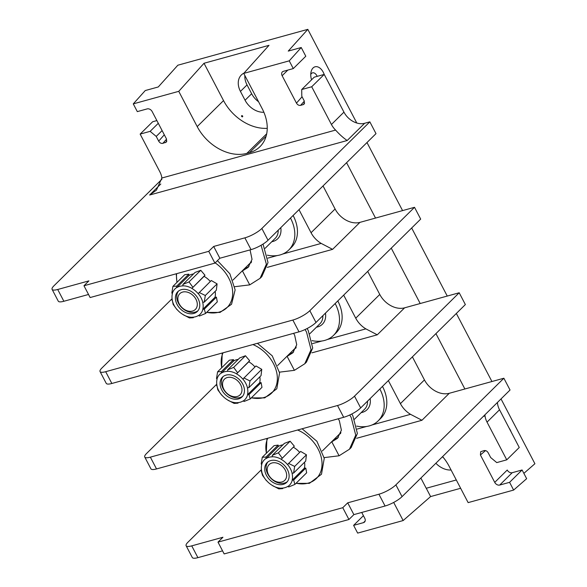 <?xml version="1.0" encoding="UTF-8"?>
<svg xmlns="http://www.w3.org/2000/svg" width="587" height="587" viewBox="0 0 587 587"><rect width="100%" height="100%" fill="white"/><g stroke="black" fill="none" stroke-linecap="round" stroke-linejoin="round"><path stroke-width="0.88" d="M261.633 464.684A17.859 13.222 45.4 0 1 266.036 458.462L266.05 457.053L262.272 457.273L261.193 463.921L261.729 464.706A17.757 13.149 45.4 0 0 261.809 471.691L261.582 470.613M266.05 457.053L278.165 445.085L274.048 445.658L262.272 457.273M278.165 445.085L278.311 446.472A17.757 13.149 45.4 0 1 281.21 445.195A17.757 13.149 45.4 0 1 282.897 444.858M283.198 488.024L282.574 488.641L278.788 488.868L272.662 485.625A17.757 13.149 45.4 0 1 266.337 480.357L266.439 480.474M266.329 480.584L262.484 475.294L261.274 470.913M261.714 471.669A17.859 13.222 -134.6 0 0 266.293 480.423M266.036 458.462L266.08 458.55A17.757 13.149 45.4 0 1 272.317 456.825L272.273 456.737A17.859 13.222 45.4 0 1 281.246 459.269L294.322 446.164L290.132 441.211L284.409 443.368L272.295 455.329L278.363 452.834L282.208 458.124M294.322 446.164L281.246 459.269M281.202 459.335A17.757 13.149 45.4 0 1 287.527 464.596L287.571 464.537A17.859 13.222 -134.6 0 1 292.15 473.291L293.588 473.063L305.702 461.103L306.436 454.793L300.647 451.425L287.571 464.537M304.514 462.27A17.757 13.149 45.4 0 1 304.367 468.177L305.783 468.088L306.656 472.806L294.879 484.429L293.669 480.049L292.143 480.247A17.757 13.149 45.4 0 0 292.055 473.261L292.15 473.291M292.231 480.276A17.859 13.222 45.4 0 1 287.828 486.498L287.784 486.41A17.757 13.149 45.4 0 1 281.547 488.135L281.591 488.223A17.859 13.222 45.4 0 1 272.617 485.691M287.432 469.585A13.897 10.287 -134.6 0 0 267.166 462.593A13.897 10.287 -134.6 0 0 266.432 475.375A13.897 10.287 -134.6 0 0 286.698 482.367A13.897 10.287 -134.6 0 0 287.432 469.585M278.311 446.472L266.08 458.55M293.434 447.257A17.757 13.149 45.4 0 1 299.656 452.408M293.669 480.049L305.783 468.088M294.879 484.429L288.811 486.924L287.828 486.498M282.574 488.641L281.591 488.223M304.367 468.177L292.143 480.247M288.533 463.392L294.667 466.416L293.588 473.063M294.667 466.416L306.436 454.793M272.295 455.329L272.273 456.737M278.363 452.834L290.132 441.211M356.683 426.096A34.413 25.476 -134.6 0 0 378.145 420.894A34.413 25.476 -134.6 0 0 379.965 389.24A34.413 25.476 45.4 0 0 379.84 388.998M378.145 420.894L380.78 418.296A34.413 25.476 -134.6 0 0 382.599 386.635A34.413 25.476 -134.6 0 0 382.475 386.4M412.39 356.859L424.445 379.914A20.648 15.284 -134.6 0 0 449.282 393.29L421.958 420.27L410.548 414.334A20.648 15.284 45.4 0 1 400.415 403.643L388.359 380.589M449.282 393.29L503.873 378.226L395.887 484.855L402.051 496.639A13.765 3.537 152.4 0 1 385.072 506.009L353.873 514.616L347.709 502.832L378.909 494.225A13.765 3.537 -27.6 0 0 395.887 484.855M261.442 469.644L187.928 542.227A13.765 3.537 -27.6 0 0 186.13 545.741A13.765 3.537 -27.6 0 0 191.744 545.866L222.935 537.259L217.997 542.131L342.771 507.704L347.709 502.832M354.504 396.144L360.667 407.928A13.765 3.537 152.4 0 1 343.681 417.298L156.524 468.94A13.765 3.537 152.4 0 1 150.91 468.815L144.747 457.031A13.765 3.537 -27.6 0 0 150.36 457.156L337.525 405.514A13.765 3.537 -27.6 0 0 354.504 396.144L459.195 292.766L420.204 303.523L391.258 248.154M360.667 407.928L465.359 304.558L459.195 292.766M304.337 101.125L300.603 105.344C298.922 105.638 297.543 104.89 296.464 103.114L282.134 75.708A4.131 3.06 45.4 0 1 282.354 71.907A4.131 3.06 45.4 0 1 283.404 71.313L293.287 68.584L305.798 56.235L301.234 47.518L288.239 51.098L307.815 29.35L177.846 65.208L158.263 86.964L145.268 90.545L133.271 103.877L137.314 111.618L147.19 108.896A4.131 3.06 45.4 0 1 152.165 111.567L166.488 138.972L166.392 142.047L162.834 143.353C161.154 143.646 159.767 142.905 158.688 141.122L156.223 136.411L150.14 131.349L158.292 123.299M361.739 512.451L364.762 518.24A4.131 3.06 45.4 0 1 364.549 522.034A4.131 3.06 45.4 0 1 363.492 522.635L353.616 525.358L357.659 533.099L403.152 520.552L430.601 496.573L460.641 488.281M301.234 47.518L289.237 60.843L243.744 73.397L269.007 45.331L204.019 63.264L178.756 91.33L133.271 103.877M266.703 133.785L246.878 153.354L249.482 152.635A41.295 30.568 45.4 0 0 260.004 146.655A41.295 30.568 45.4 0 0 262.184 108.668L243.744 73.397M267.254 128.326A41.295 30.568 45.4 0 1 223.537 100.59L204.019 63.264M242.644 116.087A0.69 0.506 45.4 0 1 241.602 116.373A0.69 0.506 45.4 0 1 242.644 116.087M244.045 73.067A17.896 13.244 -134.6 0 0 241.389 74.938A17.896 13.244 -134.6 0 0 240.443 91.403L245.065 100.238A17.896 13.244 -134.6 0 0 263.886 112.264M246.878 153.354A41.295 30.568 45.4 0 1 197.203 126.601L178.756 91.33M293.287 68.584L289.237 60.843M300.603 105.344L303.2 104.625L304.646 102.996M161.931 179.211L53.901 285.854A13.765 3.537 -27.6 0 0 52.096 289.362A13.765 3.537 -27.6 0 0 57.709 289.486L88.908 280.88L83.97 285.752L208.745 251.324L213.683 246.452L244.874 237.845A13.765 3.537 -27.6 0 0 261.861 228.475L369.839 121.847L364.644 123.285L347.196 140.513C343.292 137.872 339.425 134.394 335.595 130.079A17.206 12.738 45.4 0 1 331.435 124.488L311.712 86.766L301.718 89.525L301.799 96.246L304.257 100.957L304.169 104.038L303.2 104.625M160.809 183.988L149.634 195.023L156.428 190.151L161.865 178.015A17.206 12.738 -134.6 0 0 159.869 171.822L140.146 134.1L150.14 131.349M307.815 29.35L356.779 123.006M366.992 142.538L402.572 210.601M411.67 227.998L447.25 296.061M456.341 313.458L491.928 381.521M501.019 398.918L534.904 463.723L523.861 473.364M442.591 456.613A41.295 30.568 45.4 0 1 449.187 466.372L468.14 502.619L513.632 490.072L509.582 482.331L499.706 485.053A4.131 3.06 45.4 0 1 494.738 482.375L480.415 454.976L480.687 451.719L484.07 450.589C485.75 450.302 487.129 451.043 488.208 452.826L490.673 457.537L496.756 462.6L506.75 459.841L519.26 447.492L499.544 409.77L487.034 422.126L506.75 459.841M435.936 333.614L464.882 388.983M346.579 162.694L375.526 218.063L359.934 222.37L332.602 249.35L321.192 243.414A20.648 15.284 45.4 0 1 311.059 232.723L299.003 209.669M509.156 428.165A11.014 6.839 -105.4 0 1 510.264 429.963A11.014 6.839 -105.4 0 1 511.152 431.973M311.55 79.817A11.014 6.839 -105.4 0 1 310.956 72.384A11.014 6.839 -105.4 0 1 316.129 66.647A11.014 6.839 -105.4 0 1 323.239 72.208A11.014 6.839 -105.4 0 1 324.193 74.424M244.874 75.547A17.896 13.244 -134.6 0 0 247.032 84.902L251.654 93.737A17.896 13.244 -134.6 0 0 258.581 101.778M442.459 456.745A17.896 13.244 -134.6 0 0 443.706 457.963M494.738 482.375L507.249 470.026A4.131 3.06 -134.6 0 0 512.216 472.704L522.092 469.974L526.649 478.691L513.632 490.072M456.304 479.975L426.213 488.274L420.872 478.06M430.601 496.573L426.265 488.267M403.152 520.552L393.686 502.443M483.306 416.403L485.038 415.926A17.206 12.738 -134.6 0 0 487.034 422.126M522.092 469.974L509.582 482.331M435.87 463.246A17.896 13.244 -134.6 0 0 451.087 470.004M363.426 515.672L353.616 525.358M402.051 496.639L510.037 390.017L503.873 378.226M191.744 545.866L197.907 557.65A13.765 3.537 152.4 0 1 192.294 557.525L186.13 545.741M197.907 557.65L222.554 550.848M217.997 542.131L224.161 553.923L348.935 519.495L353.873 514.616M497.446 402.447A17.206 12.738 -134.6 0 0 499.544 409.77M485.038 415.926L484.906 414.833M348.935 519.495L342.771 507.704M367.711 271.399L379.767 294.454A20.648 15.284 -134.6 0 0 404.604 307.83L420.204 303.523M216.764 384.184L146.545 453.516A13.765 3.537 -27.6 0 0 144.747 457.031M404.604 307.83L377.28 334.81L365.87 328.874A20.648 15.284 45.4 0 1 355.737 318.183L343.681 295.129M312.013 340.636A34.413 25.476 -134.6 0 0 333.467 335.434L336.102 332.836A34.413 25.476 -134.6 0 0 337.921 301.182A34.413 25.476 -134.6 0 0 337.796 300.94M309.826 310.684L315.989 322.468A13.765 3.537 152.4 0 1 299.01 331.838L111.846 383.48A13.765 3.537 152.4 0 1 106.232 383.355L100.069 371.571A13.765 3.537 -27.6 0 0 105.682 371.696L292.847 320.054A13.765 3.537 -27.6 0 0 309.826 310.684L414.517 207.306L375.526 218.063M315.989 322.468L420.681 219.098L414.517 207.306M172.086 298.724L101.867 368.056A13.765 3.537 -27.6 0 0 100.069 371.571M323.041 185.94L335.089 208.994A20.648 15.284 -134.6 0 0 359.934 222.37M267.334 255.176A34.413 25.476 -134.6 0 0 288.789 249.974L291.423 247.376A34.413 25.476 -134.6 0 0 293.243 215.722A34.413 25.476 -134.6 0 0 293.118 215.48M57.709 289.486L63.873 301.27A13.765 3.537 152.4 0 1 58.26 301.146L52.096 289.362M63.873 301.27L88.527 294.469M83.97 285.752L90.134 297.543L214.908 263.115L219.846 258.236L251.038 249.629A13.765 3.537 152.4 0 0 268.017 240.259L376.003 133.638L369.839 121.847M140.146 134.1L152.657 121.751L156.876 120.584M156.223 136.411L162.115 130.6M364.644 123.285A17.206 12.738 45.4 0 1 343.945 112.132L331.435 124.488M301.718 89.525L314.228 77.176L324.222 74.417L343.945 112.132M311.712 86.766L324.222 74.417M219.846 258.236L213.683 246.452M214.908 263.115L208.745 251.324M288.789 249.974A34.413 25.476 -134.6 0 0 290.609 218.32A34.413 25.476 45.4 0 0 290.484 218.078M188.816 274.166L184.692 274.738L172.923 286.361L176.702 286.133L188.816 274.166L188.955 275.552A17.757 13.149 45.4 0 1 191.861 274.276A17.757 13.149 45.4 0 1 193.541 273.938M193.842 317.105L193.218 317.728L189.44 317.949L183.305 314.705A17.757 13.149 45.4 0 1 176.988 309.444L177.083 309.562M176.981 309.665L173.136 304.374L172.226 299.693M172.923 286.361L171.837 293.008L172.373 293.786A17.757 13.149 45.4 0 0 172.453 300.771L171.925 299.994M188.955 275.552L176.724 287.63A17.757 13.149 45.4 0 1 182.968 285.906L182.917 285.818A17.859 13.222 45.4 0 1 191.898 288.349L204.973 275.244L200.783 270.299L195.053 272.449L182.939 284.409L182.917 285.818M172.277 293.764A17.859 13.222 45.4 0 1 176.68 287.542L176.724 287.63M176.68 287.542L176.702 286.133M204.973 275.244L204.078 276.338A17.757 13.149 45.4 0 1 210.3 281.489M199.176 292.473L205.318 295.496L204.232 302.144L216.346 290.183L217.087 283.873L211.291 280.513L198.171 293.676A17.757 13.149 45.4 0 0 191.854 288.415L191.898 288.349M215.158 291.357A17.757 13.149 45.4 0 1 215.018 297.257L216.427 297.169L217.3 301.887L205.531 313.509L199.455 316.004L198.428 315.49A17.757 13.149 45.4 0 1 192.191 317.215L192.235 317.303A17.859 13.222 45.4 0 1 183.261 314.771M216.427 297.169L204.313 309.129L205.531 313.509M193.218 317.728L192.235 317.303M172.365 300.749A17.859 13.222 -134.6 0 0 176.936 309.503M204.313 309.129L202.786 309.334A17.757 13.149 45.4 0 0 202.706 302.342L202.794 302.371A17.859 13.222 -134.6 0 0 198.215 293.617M202.875 309.356A17.859 13.222 45.4 0 1 198.479 315.579M198.076 298.666A13.897 10.287 -134.6 0 0 177.817 291.673A13.897 10.287 -134.6 0 0 177.083 304.455A13.897 10.287 -134.6 0 0 197.342 311.448A13.897 10.287 -134.6 0 0 198.076 298.666M182.939 284.409L189.014 281.914L200.783 270.299M189.014 281.914L192.859 287.204M204.078 276.338L191.854 288.415M205.318 295.496L217.087 283.873M202.794 302.371L204.232 302.144M215.018 297.257L202.786 309.334M178.529 291.049A13.897 10.287 -134.6 0 0 178.426 303.127A13.897 10.287 -134.6 0 0 197.973 310.743M179.211 303.868A11.08 8.203 45.4 0 1 182.616 292.069A11.08 8.203 45.4 0 1 195.948 299.253A11.08 8.203 -134.6 0 1 192.536 311.051A11.08 8.203 -134.6 0 1 179.211 303.868M333.467 335.434A34.413 25.476 -134.6 0 0 335.287 303.78A34.413 25.476 45.4 0 0 335.162 303.538M233.494 359.626L229.37 360.198L217.601 371.813L221.38 371.593L233.494 359.626L233.633 361.012A17.757 13.149 45.4 0 1 236.532 359.736A17.757 13.149 45.4 0 1 238.219 359.398M238.52 402.565L237.896 403.181L234.118 403.408L227.983 400.165A17.757 13.149 45.4 0 1 221.659 394.904L221.761 395.014M221.659 395.124L217.814 389.834L216.904 385.153M217.601 371.813L216.515 378.468L217.051 379.246A17.757 13.149 45.4 0 0 217.131 386.231L216.596 385.454M233.633 361.012L221.402 373.09A17.757 13.149 45.4 0 1 227.639 371.366L227.595 371.278A17.859 13.222 45.4 0 1 236.576 373.809L249.644 360.704L245.461 355.751L239.731 357.909L227.617 369.869L227.595 371.278M216.955 379.224A17.859 13.222 45.4 0 1 221.358 373.002L221.402 373.09M221.358 373.002L221.38 371.593M249.644 360.704L248.756 361.797A17.757 13.149 45.4 0 1 254.978 366.948M243.854 377.933L249.989 380.956L248.91 387.603L261.024 375.643L261.765 369.333L255.969 365.965L242.849 379.136A17.757 13.149 45.4 0 0 236.524 373.875L236.576 373.809M259.836 376.817A17.757 13.149 45.4 0 1 259.689 382.717L261.105 382.629L261.978 387.347L250.209 398.969L244.133 401.464L243.106 400.95A17.757 13.149 45.4 0 1 236.869 402.675L236.913 402.763A17.859 13.222 45.4 0 1 227.939 400.231M261.105 382.629L248.991 394.589L250.209 398.969M237.896 403.181L236.913 402.763M217.043 386.209A17.859 13.222 -134.6 0 0 221.615 394.963M248.991 394.589L247.465 394.787A17.757 13.149 45.4 0 0 247.376 387.802L247.472 387.831A17.859 13.222 -134.6 0 0 242.893 379.077M247.553 394.816A17.859 13.222 45.4 0 1 243.15 401.038M242.754 384.125A13.897 10.287 -134.6 0 0 222.488 377.133A13.897 10.287 -134.6 0 0 221.754 389.915A13.897 10.287 -134.6 0 0 242.02 396.907A13.897 10.287 -134.6 0 0 242.754 384.125M227.617 369.869L233.685 367.374L245.461 355.751M233.685 367.374L237.53 372.664M248.756 361.797L236.524 373.875M249.989 380.956L261.765 369.333M247.472 387.831L248.91 387.603M259.689 382.717L247.465 394.787M223.207 376.509A13.897 10.287 -134.6 0 0 223.104 388.587A13.897 10.287 -134.6 0 0 242.651 396.203M223.882 389.328A11.08 8.203 45.4 0 1 227.294 377.529A11.08 8.203 45.4 0 1 240.626 384.712A11.08 8.203 -134.6 0 1 237.214 396.511A11.08 8.203 -134.6 0 1 223.882 389.328M310.758 74.483A5.848 3.632 -105.4 0 1 312.511 72.847A5.848 3.632 -105.4 0 1 316.87 75.723A5.848 3.632 -105.4 0 1 317.171 76.361M267.885 461.969A13.897 10.287 -134.6 0 0 267.782 474.047A13.897 10.287 -134.6 0 0 287.329 481.663M268.56 474.788A11.08 8.203 45.4 0 1 271.972 462.989A11.08 8.203 45.4 0 1 285.304 470.172A11.08 8.203 -134.6 0 1 281.892 481.971A11.08 8.203 -134.6 0 1 268.56 474.788M338.244 418.802L339.337 420.659L341.399 430.198L337.51 438.291L331.229 442.18M324.141 457.618L339.088 455.783L349.463 449.224L355.729 435.15L351.231 417.606L349.764 414.994M332.976 440.448L338.317 437.425M349.463 449.224L351.129 447.58L357.38 433.492L352.897 415.963L351.811 413.989M293.566 333.343L294.659 335.199L296.721 344.738L292.832 352.831L286.551 356.72M279.463 372.158L294.41 370.331L304.785 363.764L311.051 349.691L306.553 332.147L305.086 329.534M288.298 354.988L293.639 351.965M304.785 363.764L306.451 362.12L312.702 348.032L308.226 330.503L307.133 328.529M250.069 249.901L252.036 259.359L248.154 267.371L241.873 271.26M234.785 286.698L249.732 284.871L260.107 278.304L266.373 264.231L261.105 245.256M243.62 269.528L248.961 266.505M260.107 278.304L261.773 276.66L268.024 262.572L263.035 244.089M267.731 438.254A31.999 23.693 -134.6 0 0 266.432 453.171M296.105 483.226A31.999 23.693 -134.6 0 0 308.263 483.101A31.999 23.693 45.4 0 0 321.463 458.344A31.999 23.693 45.4 0 0 297.594 430.014M354.453 419.243L364.637 409.19A16.583 12.276 -134.6 0 0 367.535 401.148M361.13 412.646A18.652 13.809 -134.6 0 0 370.133 398.588M339.602 433.91L340.592 433.632M357.197 429.053L366.552 426.47M372.033 424.959L410.548 414.334M421.958 420.27L356.639 438.291M424.445 379.914L400.415 403.643M249.482 152.635L266.116 136.206M335.595 130.079L161.865 178.015M223.537 100.59L197.203 126.601M282.134 75.708L287.821 70.095M480.415 454.976L485.5 450.611M302.07 96.774L296.464 103.114M512.216 472.704L499.706 485.053M363.492 522.635L365.158 520.992M378.909 494.225L385.072 506.009M240.443 91.403L247.032 84.902M245.065 100.238L251.654 93.737M377.28 334.81L311.961 352.831M379.767 294.454L355.737 318.183M294.923 348.451L295.914 348.172M312.519 343.593L321.874 341.01M327.355 339.499L365.87 328.874M332.602 249.35L267.283 267.371M335.089 208.994L311.059 232.723M250.245 262.991L251.236 262.712M267.841 258.133L277.196 255.55M282.677 254.039L321.192 243.414M165.431 142.641L166.877 141.005M166.569 139.134L162.834 143.353M164.301 134.783L158.688 141.122M347.196 140.513L149.634 195.023M244.874 237.845L251.038 249.629M261.861 228.475L268.017 240.259M271.774 241.727A18.652 13.809 -134.6 0 0 280.777 227.668M265.104 248.323L275.281 238.271A16.583 12.276 -134.6 0 0 278.187 230.229M215.15 262.873A31.999 23.693 45.4 0 1 232.606 290.969A31.999 23.693 45.4 0 1 218.907 312.181A31.999 23.693 -134.6 0 1 206.749 312.306M176.643 273.674A31.999 23.693 -134.6 0 0 177.076 282.252M292.847 320.054L299.01 331.838M111.846 383.48L105.682 371.696M316.452 327.186A18.652 13.809 -134.6 0 0 325.455 313.128M309.782 333.783L319.959 323.731A16.583 12.276 -134.6 0 0 322.857 315.689M252.916 344.554A31.999 23.693 45.4 0 1 276.785 372.884A31.999 23.693 45.4 0 1 263.585 397.641A31.999 23.693 -134.6 0 1 251.427 397.766M223.06 352.794A31.999 23.693 -134.6 0 0 221.754 367.711M337.525 405.514L343.681 417.298M156.524 468.94L150.36 457.156M331.846 441.938L339.088 455.783M287.168 356.478L294.41 370.331M242.49 271.018L249.732 284.871M295.951 483.372L309.393 483.343L321.485 474.237L324.251 458.344L316.907 441.285L302.1 428.774M266.278 453.318L266.946 438.474M340.944 432.582L322.314 450.977M206.602 312.453L220.037 312.423L231.549 304.242L235.138 289.875L229.862 273.777L217.417 260.635M176.922 282.406L176.261 273.777M251.596 261.663L232.958 280.058M251.28 397.913L264.715 397.883L276.807 388.777L279.573 372.884L272.229 355.825L257.422 343.314M221.6 367.866L222.268 353.014M296.266 347.122L277.636 365.518"/></g></svg>
